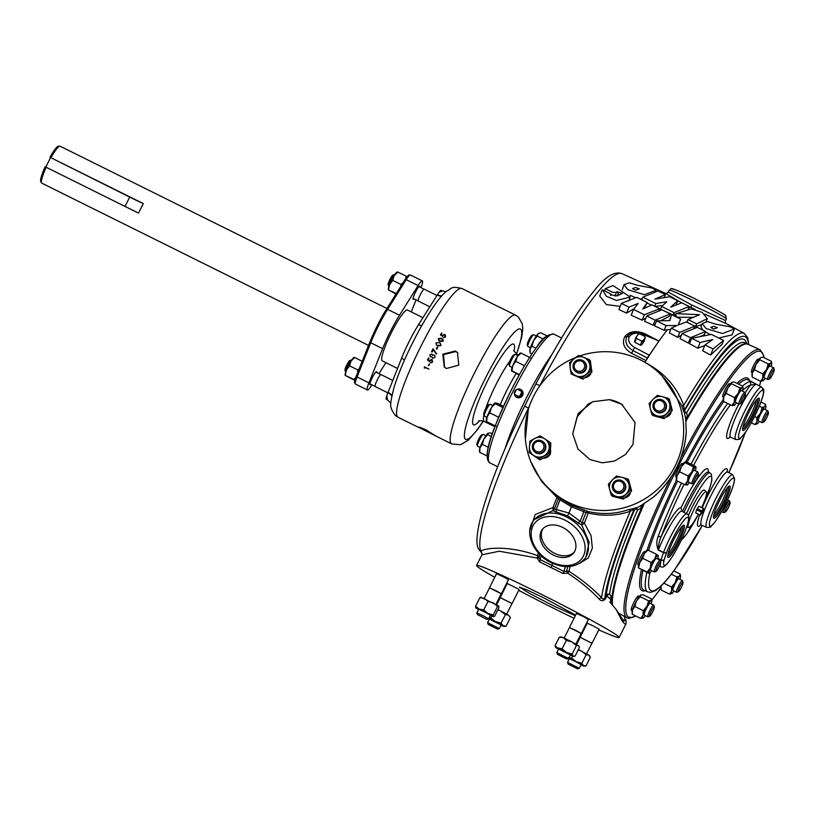 <?xml version="1.0" encoding="UTF-8"?>
<svg xmlns="http://www.w3.org/2000/svg" width="815" height="815" viewBox="0 0 815 815"><rect width="100%" height="100%" fill="white"/><g stroke="black" fill="none" stroke-linecap="round" stroke-linejoin="round"><path stroke-width="1.22" d="M613.043 285.556L630.229 297.068L616.497 300.47L606.319 296.242L602.468 289.804L611.087 294.134L610.374 294.745L617.067 295.896L622.446 293.4L616.802 291.668L618.534 292.687L612.717 292.371L605.311 288.663L613.043 285.556M620.235 306.328L606.37 304.596L599.718 296.008L602.071 290.12M713.818 329.026L710.751 327.396L713.746 326.306L717.434 327.701L713.818 329.026M706.075 328.527L702.163 323.453L707.563 321.63L716.202 324.288L730.006 326.734L734.397 329.005L722.518 333.518L706.075 328.527M702.163 323.453L700.941 326.509L702.764 330.106M635.649 290.201L632.572 288.581L635.568 287.491L639.266 288.877L635.649 290.201M627.907 289.712L623.984 284.639L629.384 282.815L638.023 285.464L651.827 287.909L656.228 290.181L644.339 294.704L627.907 289.712M622.242 289.722L623.984 284.639M696.642 323.85L687.982 319.531L699.576 314.712L676.114 313.632L691.324 308.885L702.194 312.42L707.318 318.665L696.642 323.85L695.531 326.621L701.695 324.625M677.591 317.606A159.22 24.613 -63.6 0 1 677.968 317.198C675.727 316.434 675.105 315.884 676.104 315.537M677.968 317.198L693.433 317.361M687.982 319.531L686.984 322.027L692.903 325.205M694.808 326.224L695.531 326.621M574.432 551.847A19.591 14.283 36 0 1 554.648 553.354A19.591 14.283 36 0 1 542.81 528.874M562.595 527.366A19.591 14.283 -144 0 0 542.148 529.699A19.591 14.283 -144 0 0 553.405 555.066A19.591 14.283 -144 0 0 573.852 552.733A19.591 14.283 -144 0 0 562.595 527.366M483.071 298.993L462.003 288.53A71.883 11.115 -63.6 0 0 420.785 346.548A71.883 11.115 -63.6 0 0 397.649 417.005A71.883 11.115 -63.6 0 0 398.066 417.29L418.258 427.243C418.166 426.653 420.774 427.529 426.082 429.892L435.628 435.872L418.187 427.111M667.699 555.962A16.86 2.608 116.4 0 0 671.102 552.743A16.86 2.608 116.4 0 0 679.781 536.82A16.86 2.608 116.4 0 0 682.675 525.807M667.984 554.22A16.82 2.598 116.4 0 0 669.767 552.04A16.82 2.598 116.4 0 0 681.452 527.081M671.845 554.047A17.991 2.781 116.4 0 0 681.788 535.435A17.991 2.781 116.4 0 0 683.581 525.206A17.991 2.781 116.4 0 0 680.291 528.599A17.991 2.781 116.4 0 0 671.377 544.777A17.991 2.781 116.4 0 0 667.77 557.042A17.991 2.781 116.4 0 0 671.845 554.047M742.618 428.945A16.86 2.608 116.4 0 0 746.031 425.725A16.86 2.608 116.4 0 0 754.71 409.813A16.86 2.608 116.4 0 0 757.593 398.79M742.903 427.203A16.82 2.598 116.4 0 0 744.686 425.022A16.82 2.598 116.4 0 0 756.381 400.073M746.764 427.029A17.991 2.781 116.4 0 0 756.707 408.427A17.991 2.781 116.4 0 0 758.51 398.189A17.991 2.781 116.4 0 0 755.21 401.581A17.991 2.781 116.4 0 0 746.295 417.759A17.991 2.781 116.4 0 0 742.689 430.035A17.991 2.781 116.4 0 0 746.764 427.029M713.471 516.802A16.86 2.608 116.4 0 0 716.884 513.572A16.86 2.608 116.4 0 0 725.564 497.659A16.86 2.608 116.4 0 0 728.447 486.637M713.757 515.049A16.82 2.598 116.4 0 0 715.539 512.869A16.82 2.598 116.4 0 0 727.235 487.92M717.618 514.876A17.991 2.781 116.4 0 0 727.561 496.274A17.991 2.781 116.4 0 0 729.354 486.046A17.991 2.781 116.4 0 0 726.063 489.428A17.991 2.781 116.4 0 0 717.149 505.606A17.991 2.781 116.4 0 0 713.543 517.882A17.991 2.781 116.4 0 0 717.618 514.876M693.84 483.203A5.298 0.815 -63.6 0 1 693.667 483.183A5.298 0.815 -63.6 0 1 695.429 477.885A5.298 0.815 -63.6 0 1 698.445 473.739A5.298 0.815 -63.6 0 1 698.496 473.831A5.298 0.815 -63.6 0 1 696.784 478.823A5.298 0.815 -63.6 0 1 693.84 483.203L692.18 483.784A6.571 1.019 -63.6 0 1 691.996 483.784A6.571 1.019 -63.6 0 1 691.966 483.753A6.571 1.019 -63.6 0 1 694.085 477.315A6.571 1.019 -63.6 0 1 697.844 472.007A6.571 1.019 -63.6 0 1 697.885 472.038A6.571 1.019 -63.6 0 1 697.956 472.15A6.571 1.019 -63.6 0 1 697.986 472.333M688.461 482.022A6.571 1.019 -63.6 0 1 688.42 482.001A6.571 1.019 -63.6 0 1 688.38 481.981A6.571 1.019 -63.6 0 1 690.499 475.532A6.571 1.019 -63.6 0 1 694.268 470.235A6.571 1.019 -63.6 0 1 694.309 470.255M739.266 404.046A6.571 1.019 -63.6 0 1 739.205 404.067A6.571 1.019 -63.6 0 1 739.144 404.087A6.571 1.019 -63.6 0 1 739.022 404.067A6.571 1.019 -63.6 0 1 740.876 398.066A6.571 1.019 -63.6 0 1 744.747 392.28A6.571 1.019 -63.6 0 1 744.869 392.3A6.571 1.019 -63.6 0 1 744.981 392.443L745.521 394.114A5.298 0.815 -63.6 0 1 743.81 399.106A5.298 0.815 -63.6 0 1 740.866 403.486A5.298 0.815 -63.6 0 1 740.825 403.496A5.298 0.815 -63.6 0 1 742.078 398.932A5.298 0.815 -63.6 0 1 745.338 393.991A5.298 0.815 -63.6 0 1 745.521 394.114M735.568 402.304A6.571 1.019 -63.6 0 1 735.446 402.294A6.571 1.019 -63.6 0 1 737.29 396.294A6.571 1.019 -63.6 0 1 741.171 390.507A6.571 1.019 -63.6 0 1 741.293 390.517A6.571 1.019 -63.6 0 1 741.375 390.609M768.056 379.423A6.571 1.019 -63.6 0 1 767.934 379.495A6.571 1.019 -63.6 0 1 767.75 379.495A6.571 1.019 -63.6 0 1 769.421 373.871A6.571 1.019 -63.6 0 1 773.292 367.779A6.571 1.019 -63.6 0 1 773.598 367.718A6.571 1.019 -63.6 0 1 773.71 367.86L774.25 369.541A5.298 0.815 -63.6 0 1 772.64 374.329A5.298 0.815 -63.6 0 1 769.696 378.853A5.298 0.815 -63.6 0 1 769.594 378.904A5.298 0.815 -63.6 0 1 770.623 374.747A5.298 0.815 -63.6 0 1 773.924 369.47A5.298 0.815 -63.6 0 1 774.25 369.541M767.75 379.495L764.175 377.712A6.571 1.019 -63.6 0 1 765.835 372.088A6.571 1.019 -63.6 0 1 769.717 366.006A6.571 1.019 -63.6 0 1 770.022 365.935L773.598 367.718M763.798 422.068L762.127 422.649A6.571 1.019 -63.6 0 1 761.954 422.649A6.571 1.019 -63.6 0 1 763.492 417.3A6.571 1.019 -63.6 0 1 767.333 411.055A6.571 1.019 -63.6 0 1 767.801 410.872A6.571 1.019 -63.6 0 1 767.903 411.015L768.443 412.696A5.298 0.815 -63.6 0 1 766.946 417.26A5.298 0.815 -63.6 0 1 764.022 421.926A5.298 0.815 -63.6 0 1 763.798 422.068A5.298 0.815 -63.6 0 1 764.725 418.126A5.298 0.815 -63.6 0 1 767.985 412.726A5.298 0.815 -63.6 0 1 768.443 412.696M761.954 422.649L758.368 420.876A6.571 1.019 -63.6 0 1 759.906 415.518A6.571 1.019 -63.6 0 1 763.757 409.273A6.571 1.019 -63.6 0 1 764.215 409.099L767.801 410.872M725.432 512.014L723.771 512.594A6.571 1.019 -63.6 0 1 723.588 512.594A6.571 1.019 -63.6 0 1 725.055 507.409A6.571 1.019 -63.6 0 1 728.875 501.093A6.571 1.019 -63.6 0 1 729.435 500.818A6.571 1.019 -63.6 0 1 729.547 500.96L730.087 502.641A5.298 0.815 -63.6 0 1 728.651 507.073A5.298 0.815 -63.6 0 1 725.747 511.789A5.298 0.815 -63.6 0 1 725.432 512.014A5.298 0.815 -63.6 0 1 726.308 508.203A5.298 0.815 -63.6 0 1 729.547 502.743A5.298 0.815 -63.6 0 1 730.087 502.641M678.406 591.721L676.745 592.301A6.571 1.019 -63.6 0 1 676.572 592.301A6.571 1.019 -63.6 0 1 678.019 587.146A6.571 1.019 -63.6 0 1 681.829 580.82A6.571 1.019 -63.6 0 1 682.42 580.535A6.571 1.019 -63.6 0 1 682.522 580.677L683.062 582.348A5.298 0.815 -63.6 0 1 681.635 586.769A5.298 0.815 -63.6 0 1 678.742 591.486A5.298 0.815 -63.6 0 1 678.406 591.721A5.298 0.815 -63.6 0 1 679.272 587.931A5.298 0.815 -63.6 0 1 682.501 582.47A5.298 0.815 -63.6 0 1 683.062 582.348M676.572 592.301L672.986 590.529A6.571 1.019 -63.6 0 1 674.433 585.364A6.571 1.019 -63.6 0 1 678.253 579.037A6.571 1.019 -63.6 0 1 678.834 578.752L682.42 580.535M649.677 616.303L648.017 616.884A6.571 1.019 -63.6 0 1 647.833 616.884A6.571 1.019 -63.6 0 1 649.341 611.607A6.571 1.019 -63.6 0 1 653.182 605.331A6.571 1.019 -63.6 0 1 653.681 605.107A6.571 1.019 -63.6 0 1 653.793 605.25L654.333 606.931A5.298 0.815 -63.6 0 1 652.856 611.444A5.298 0.815 -63.6 0 1 649.942 616.13A5.298 0.815 -63.6 0 1 649.677 616.303A5.298 0.815 -63.6 0 1 650.584 612.422A5.298 0.815 -63.6 0 1 653.844 606.992A5.298 0.815 -63.6 0 1 654.333 606.931M647.833 616.884L644.258 615.111A6.571 1.019 -63.6 0 1 645.765 609.824A6.571 1.019 -63.6 0 1 649.596 603.548A6.571 1.019 -63.6 0 1 650.105 603.334L653.681 605.107M654.567 571.845A6.571 1.019 -63.6 0 1 654.404 571.936A6.571 1.019 -63.6 0 1 654.231 571.936A6.571 1.019 -63.6 0 1 655.861 566.374A6.571 1.019 -63.6 0 1 659.732 560.251A6.571 1.019 -63.6 0 1 660.079 560.16A6.571 1.019 -63.6 0 1 660.181 560.302L660.731 561.983A5.298 0.815 -63.6 0 1 659.141 566.71A5.298 0.815 -63.6 0 1 656.207 571.284A5.298 0.815 -63.6 0 1 656.075 571.346A5.298 0.815 -63.6 0 1 657.073 567.25A5.298 0.815 -63.6 0 1 660.364 561.932A5.298 0.815 -63.6 0 1 660.731 561.983M654.231 571.936L650.645 570.154A6.571 1.019 -63.6 0 1 652.285 564.601A6.571 1.019 -63.6 0 1 656.157 558.469A6.571 1.019 -63.6 0 1 656.493 558.377L660.079 560.16M576.582 372.068A6.571 6.489 132.4 0 1 574.188 362.543A6.571 6.489 132.4 0 1 583.978 361.351A6.571 6.489 132.4 0 1 576.582 372.068M583.978 361.351L584.457 361.789A6.571 6.489 132.4 0 1 577.061 372.506A6.571 6.489 132.4 0 1 575.594 371.497L575.115 371.059M581.778 361.34A5.298 5.226 -47.6 0 0 574.707 363.745A5.298 5.226 -47.6 0 0 577.01 370.794A5.298 5.226 -47.6 0 0 584.08 368.39A5.298 5.226 -47.6 0 0 581.778 361.34M657.685 412.217A6.571 6.489 132.4 0 1 653.813 402.773A6.571 6.489 132.4 0 1 663.93 401.051A6.571 6.489 132.4 0 1 657.685 412.217M663.93 401.051L664.408 401.489A6.571 6.489 132.4 0 1 658.163 412.655A6.571 6.489 132.4 0 1 655.555 411.208L655.066 410.77M660.812 400.695A5.298 5.226 -47.6 0 0 654.292 404.372A5.298 5.226 -47.6 0 0 657.888 410.852A5.298 5.226 -47.6 0 0 664.398 407.164A5.298 5.226 -47.6 0 0 660.812 400.695M618.381 493.014A6.571 6.489 132.4 0 1 612.798 483.988A6.571 6.489 132.4 0 1 623.231 481.624A6.571 6.489 132.4 0 1 618.381 493.014M623.231 481.624L623.709 482.062A6.571 6.489 132.4 0 1 618.86 493.452A6.571 6.489 132.4 0 1 614.846 491.781L614.367 491.343M618.982 481.084A5.298 5.226 -47.6 0 0 613.4 486.076A5.298 5.226 -47.6 0 0 618.31 491.608A5.298 5.226 -47.6 0 0 623.893 486.616A5.298 5.226 -47.6 0 0 618.982 481.084M539.968 453.201A6.571 6.489 132.4 0 1 532.582 445.01A6.571 6.489 132.4 0 1 543.279 441.924A6.571 6.489 132.4 0 1 539.968 453.201M543.279 441.924L543.758 442.362A6.571 6.489 132.4 0 1 540.447 453.639A6.571 6.489 132.4 0 1 534.895 452.081L534.416 451.642M537.788 441.465A5.298 5.226 -47.6 0 0 533.509 447.618A5.298 5.226 -47.6 0 0 539.591 451.816A5.298 5.226 -47.6 0 0 543.87 445.673A5.298 5.226 -47.6 0 0 537.788 441.465M477.447 614.612L476.877 612.88L483.988 616.16L488.613 618.809L486.891 619.38L477.447 614.612L486.891 619.38M488.613 618.809L490.436 615.203L485.811 612.544L478.7 609.274L476.877 612.88M556.839 652.601L568.564 658.52L570.398 654.903L558.662 648.974L556.839 652.591L557.399 654.313L566.843 659.08L557.399 654.313M567.607 662.432L579.292 668.29L577.57 668.86L568.136 664.072L577.56 668.86M579.292 668.29L581.115 664.683L575.553 661.556L569.4 658.744L567.556 662.361M488.165 624.382L497.619 629.139L488.165 624.382L487.604 622.66L499.259 628.599M501.144 624.993L489.428 619.054L487.604 622.66M40.852 181.827A19.886 3.077 -63.6 0 1 40.75 181.704A19.886 3.077 -63.6 0 1 45.131 166.79L46.17 167.269A20.619 3.189 116.4 0 0 41.545 182.927A20.619 3.189 116.4 0 0 41.647 183.049A20.619 3.189 116.4 0 0 41.769 183.131L368.543 345.407M60.228 146.272A20.619 3.189 116.4 0 0 60.106 146.191A20.619 3.189 116.4 0 0 59.811 146.14A20.619 3.189 116.4 0 0 50.978 157.743L143.287 203.577L138.479 213.102L46.17 167.269M376.652 372.516A7.325 1.131 116.4 0 0 376.581 371.65A7.325 1.131 116.4 0 0 376.54 371.62A7.325 1.131 116.4 0 0 372.343 377.539A7.325 1.131 116.4 0 0 369.979 384.711A7.325 1.131 116.4 0 0 370.02 384.741A7.325 1.131 116.4 0 0 370.805 384.293M419.827 287.053A7.325 1.131 116.4 0 0 419.756 286.187A7.325 1.131 116.4 0 0 419.715 286.157A7.325 1.131 116.4 0 0 415.507 292.076A7.325 1.131 116.4 0 0 413.154 299.258A7.325 1.131 116.4 0 0 413.195 299.278A7.325 1.131 116.4 0 0 413.979 298.83M420.958 287.624A13.203 2.038 116.4 0 0 422.404 280.941A13.203 2.038 116.4 0 0 422.323 280.89A13.203 2.038 116.4 0 0 418.085 285.576L399.472 315.273A37.266 5.756 116.4 0 0 382.612 348.657L368.94 382.856A13.203 2.038 116.4 0 0 367.412 390.008A13.203 2.038 116.4 0 0 371.65 385.332L371.946 384.863M422.904 317.687L407.49 310.026A28.382 4.391 116.4 0 0 391.22 332.938A28.382 4.391 116.4 0 0 382.082 360.76A28.382 4.391 116.4 0 0 382.245 360.872L397.496 368.451M575.879 357.378A79.86 78.831 -47.6 0 0 550.563 490.1L560.598 498.617L571.784 505.392L588.175 511.545C602.265 514.713 615.834 514.051 628.895 509.538L636.107 508.04L639.989 506.197L653.212 497.323C673.363 479.495 684.376 457.694 686.25 431.909L685.761 419.409L684.376 412.492A2.557 2.526 132.4 0 1 684.559 410.668A2.557 1.019 -149.7 0 0 686.607 412.838L687.524 416.903A149.084 23.044 -63.6 0 1 747.426 344.073M685.252 416.587A2.557 0.958 169.4 0 0 687.442 417.046L687.524 416.903A149.084 23.044 116.4 0 0 685.609 420.224M643.239 504.067A149.084 23.044 116.4 0 0 641.507 508L637.636 509.793A2.557 0.815 23.4 0 0 634.753 509.283A2.557 2.526 132.4 0 1 636.107 508.04A2.557 0.825 -113.8 0 1 637.636 509.793A149.186 23.054 116.4 0 0 609.579 594.349A2.557 1.528 -42.6 0 0 607.002 595.765L605.565 598.607C603.457 601.205 601.327 601.378 599.178 599.117C590.529 589.897 580.046 581.258 567.719 573.19L562.931 573.454L539.611 561.871L537.177 558.02A2.557 0.56 178.8 0 0 538.919 557.531L540.172 559.61L564.072 571.488L566.557 571.254A2.557 2.129 -167.2 0 1 568.982 571.284C581.686 579.485 592.556 588.277 601.592 597.629C602.316 599.28 603.375 599.443 604.771 598.129L606.207 595.286A2.557 2.313 -172.8 0 1 609.579 594.349L611.984 596.977A149.084 23.044 -63.6 0 1 641.507 508L641.568 507.847A2.557 0.795 -116.9 0 0 639.989 506.197M611.77 604.241A149.084 23.044 -63.6 0 1 611.984 596.977L611.077 599.84L606.207 595.286A151.733 23.452 -63.6 0 1 634.753 509.283L634.365 508.937A2.557 2.526 132.4 0 1 635.731 507.694M752.327 371.823A7.345 1.131 -63.6 0 1 751.522 372.292A7.345 1.131 -63.6 0 1 751.481 372.261A7.345 1.131 -63.6 0 1 753.844 365.059A7.345 1.131 -63.6 0 1 758.062 359.13A7.345 1.131 -63.6 0 1 758.103 359.16A7.345 1.131 -63.6 0 1 758.174 360.057M723.588 396.406A7.345 1.131 -63.6 0 1 722.793 396.874A7.345 1.131 -63.6 0 1 722.752 396.844A7.345 1.131 -63.6 0 1 725.116 389.641A7.345 1.131 -63.6 0 1 729.333 383.712A7.345 1.131 -63.6 0 1 729.374 383.743A7.345 1.131 -63.6 0 1 729.435 384.629M676.572 476.123A7.345 1.131 -63.6 0 1 675.767 476.592A7.345 1.131 -63.6 0 1 675.727 476.561A7.345 1.131 -63.6 0 1 678.09 469.359A7.345 1.131 -63.6 0 1 682.308 463.429A7.345 1.131 -63.6 0 1 682.349 463.45A7.345 1.131 -63.6 0 1 682.42 464.346M638.797 564.275A7.345 1.131 -63.6 0 1 638.002 564.734A7.345 1.131 -63.6 0 1 637.962 564.714A7.345 1.131 -63.6 0 1 640.325 557.511A7.345 1.131 -63.6 0 1 644.533 551.572A7.345 1.131 -63.6 0 1 644.573 551.602A7.345 1.131 -63.6 0 1 644.645 552.499M484.212 598.363L489.54 587.809L496.651 591.089L501.276 593.738L495.948 604.292M489.52 587.849L501.256 593.778M489.469 587.778L496.569 573.719L503.762 577.04L508.448 579.72L501.347 593.778M550.563 490.1A79.86 78.831 -47.6 0 0 568.401 502.315A79.86 78.831 -47.6 0 0 669.451 475.624A79.86 78.831 -47.6 0 0 658.194 372.088A79.86 78.831 -47.6 0 0 640.356 359.873A79.86 78.831 -47.6 0 0 579.842 355.921M644.879 362.369C663.95 372.292 676.888 386.677 683.683 405.513L684.182 410.322A2.557 2.526 -47.6 0 0 683.989 412.146L681.534 405.34L661.79 375.358L658.194 372.088M518.737 590.355A79.86 3.484 -153.2 0 0 557.328 610.109A79.86 3.484 -153.2 0 0 574.066 618.3M586.087 624.025A79.86 3.484 -153.2 0 0 586.688 624.31M598.791 629.863A79.86 3.484 -153.2 0 0 619.135 637.473A79.86 3.484 -153.2 0 0 538.369 592.821A79.86 3.484 -153.2 0 0 476.561 565.457A79.86 3.484 -153.2 0 0 494.756 577.315M624.025 616.191L625.451 620.154L625.839 619.492C626.205 622.823 626.134 624.534 625.614 624.636L622.507 621.672L616.059 609.314L609.936 602.112L611.077 599.84M551.745 354.78A71.985 11.125 116.4 0 0 505.076 448.759M585.017 558.387C576.786 567.648 565.488 569.084 551.134 562.676C533.754 554.587 523.913 532.928 533.316 520.836A31.948 23.278 36 0 1 566.659 517.026A31.948 23.278 36 0 1 585.017 558.387L585.893 557.185L589.123 542.352L581.859 525.206L567.515 515.844L552.672 510.71A2.557 2.221 156.8 0 0 554.414 509.008L569.002 513.032L582.053 522.731A2.557 1.335 -159.1 0 1 584.355 523.138L591.048 535.608L592.373 548.128L588.206 558.061L579.353 563.501M668.657 292.31L691.996 305.136L725.197 320.387L725.737 323.402L704.802 314.132M710.629 355.055L722.11 344.215L723.608 340.456L713.084 348.912L710.629 355.055L702.652 350.766L705.006 344.898L712.799 339.56L700.156 342.494L697.874 348.199L704.741 345.57M700.156 342.494L691.64 338.266L689.47 343.686L697.874 348.199M682.073 333.518L697.253 327.365L705.586 331.511L690.519 337.705L682.073 333.518L680.036 338.622L688.369 343.095L690.132 342.025M700.085 336.615L704.323 334.67L705.586 331.511M705.413 331.939L710.415 334.608M718.728 338.031L732.043 334.873L734.397 329.005M695.215 309.547L689.205 306.481L688.217 308.946M688.522 308.192A159.22 24.613 -63.6 0 1 690.641 307.143L691.996 305.136M678.263 324.951L680.729 319.164L678.1 325.012L686.362 321.956L694.828 326.163L693.789 328.771M694.828 326.163L679.72 332.347L671.265 328.15L669.37 332.897L677.703 337.369L681.411 335.169M644.909 362.329A159.22 24.613 -63.6 0 1 646.02 360.556A159.22 24.613 -63.6 0 1 659.254 340.711A159.22 24.613 -63.6 0 1 667.332 329.769L670.765 329.392M575.359 615.743L554.638 606.401L530.371 593.891L519.338 587.065L526.775 589.795L544.053 598.006L575.665 615.131M589.989 459.579L577.957 449.014L572.741 433.763L578.141 413.592L592.678 401.724L609.335 399.666L621.713 404.271L635.038 422.537L632.98 444.46L625.533 454.485L614.439 461.076L602.305 462.808L589.989 459.579M572.741 433.763L577.122 416.893L588.206 404.077L592.678 401.724M616.059 609.314L623.75 621.152L625.451 620.154A153.128 23.666 116.4 0 1 623.139 619.777A153.128 23.666 116.4 0 1 622.619 619.461M564.174 638.074L569.502 627.519L576.103 630.535L581.238 633.449L575.899 643.993M569.481 627.56L581.217 633.489M569.43 627.479L576.521 613.43L583.204 616.476L588.41 619.431L581.309 633.479M580.219 637.32L591.955 643.229L586.627 653.773M580.198 637.34L591.934 643.269M580.148 637.259L587.248 623.21L593.503 626.042L599.127 629.211L592.026 643.259M496.671 604.699L500.267 597.589L511.983 603.528M500.247 597.629L511.983 603.558M512.075 603.558L519.175 589.5L507.297 583.52M685.761 421.487A149.165 23.054 -63.6 0 1 716.823 372.475A149.165 23.054 -63.6 0 1 748.058 344.297L760.1 349.757A149.634 23.126 -63.6 0 0 728.773 378.028A149.634 23.126 -63.6 0 0 681.014 457.663M657.715 558.367L661.036 559.905A2.557 1.783 17.6 0 0 664.276 559.498A2.557 2.027 -165.3 0 1 660.975 560.139L661.036 559.905A116.851 18.062 -63.6 0 1 663.471 552.57L658.347 550.145C656.381 545.5 656.33 540.865 658.204 536.27A117.217 18.113 -63.6 0 1 681.503 483.051M745.124 392.891A32.121 4.961 -63.6 0 1 749.107 386.911A32.121 4.961 -63.6 0 1 750.452 385.128L756.167 384.211A29.574 4.574 116.4 0 0 750.686 389.804A29.574 4.574 116.4 0 0 735.14 418.482A29.574 4.574 116.4 0 0 730.617 437.207L729.557 437.105L730.169 436.677M727.255 500.481A26.814 4.146 116.4 0 0 734.325 480.147A26.814 4.146 116.4 0 0 728.131 483.193A26.814 4.146 116.4 0 0 711.047 517.016A26.814 4.146 116.4 0 0 715.55 521.111A26.814 4.146 116.4 0 0 722.681 509.528A114.294 17.665 116.4 0 0 727.255 500.481L727.306 500.441C731.819 490.762 734.264 483.58 734.621 478.884L732.746 474.778A29.371 4.544 -63.6 0 0 726.552 480.3A29.371 4.544 -63.6 0 0 711.108 508.784A29.371 4.544 -63.6 0 0 706.615 527.386C711.627 527.162 709.04 528.548 715.356 521.498L722.661 509.63A2.557 2.557 0 0 0 722.691 509.579L722.681 509.528A2.557 0.591 28.5 0 1 722.661 509.63A2.557 0.591 28.5 0 1 722.589 509.691M742.475 390.609A114.671 17.726 116.4 0 1 750.452 385.128A2.557 2.506 -104.3 0 0 749.352 381.746C750.381 381.451 752.673 382.266 756.228 384.211L761.2 386.901A2.557 2.526 116.3 0 1 762.249 390.273A2.557 2.496 -107.2 0 0 761.139 386.901A29.371 4.544 -63.6 0 0 755.699 392.453A29.371 4.544 -63.6 0 0 740.254 420.937A29.371 4.544 -63.6 0 0 735.762 439.54C740.774 439.316 738.186 440.701 744.502 433.651C752.866 422.16 764.786 396.528 763.726 389.967A2.557 2.557 0 0 0 763.319 388.837L763.319 388.837A2.557 2.516 146.3 0 1 763.451 391.373A2.557 2.455 -6.5 0 0 763.726 389.967L763.726 389.967A2.557 2.455 -6.5 0 0 763.635 389.509M666.66 552.315A2.557 1.324 -159 0 1 663.583 552.285A29.371 4.544 -63.6 0 1 680.769 519.471A29.371 4.544 -63.6 0 1 686.964 513.939L682.002 511.25A29.574 4.574 116.4 0 0 675.757 516.812A29.574 4.574 116.4 0 0 658.449 549.87L663.471 552.57A2.557 1.62 19 0 0 666.66 552.315A114.294 17.665 116.4 0 0 664.276 559.498A26.814 4.146 116.4 0 0 669.777 560.282A26.814 4.146 116.4 0 0 686.851 526.459A26.814 4.146 116.4 0 0 682.359 522.354A26.814 4.146 116.4 0 0 666.66 552.315M632.583 609.304A7.987 1.233 -63.6 0 1 631.319 610.262A7.987 1.233 -63.6 0 1 632.562 605.188A7.987 1.233 -63.6 0 1 636.749 597.466A7.987 1.233 -63.6 0 1 638.43 595.959A7.987 1.233 -63.6 0 1 638.43 597.527M686.505 513.695A35.901 5.552 116.4 0 1 703.528 483.091A35.901 5.552 116.4 0 1 711.801 479.302A35.901 5.552 116.4 0 1 701.684 507.643A19.978 3.087 116.4 0 0 705.362 498.515A19.978 3.087 116.4 0 0 706.32 491.761A19.978 3.087 116.4 0 0 698.567 500.787A19.978 3.087 116.4 0 0 689.286 520.642A19.978 3.087 116.4 0 0 688.563 527.509A19.978 3.087 116.4 0 0 698.404 514.224A35.901 5.552 116.4 0 1 686.688 533.866A35.901 5.552 116.4 0 1 681.401 539.866M536.29 335.984L533.754 334.721A6.571 1.019 116.4 0 0 533.57 334.721A6.571 1.019 116.4 0 0 530.85 338.378A6.571 1.019 116.4 0 0 528.1 344.48A6.571 1.019 116.4 0 0 527.794 346.355A6.571 1.019 116.4 0 0 527.896 346.497L530.443 347.761M533.57 334.721L531.91 335.301A5.298 0.815 116.4 0 0 529.719 338.245A5.298 0.815 116.4 0 0 527.499 343.166A5.298 0.815 116.4 0 0 527.254 344.674L527.794 346.355M485.923 435.689L483.387 434.426A6.571 1.019 116.4 0 0 483.203 434.426A6.571 1.019 116.4 0 0 477.998 443.442A6.571 1.019 116.4 0 0 477.427 446.06A6.571 1.019 116.4 0 0 477.539 446.202L480.076 447.466M483.203 434.426L481.543 435.006A5.298 0.815 116.4 0 0 477.346 442.27A5.298 0.815 116.4 0 0 476.887 444.379L477.427 446.06M492.769 405.524L490.233 404.26A6.571 1.019 116.4 0 0 490.049 404.26A6.571 1.019 116.4 0 0 485.088 412.614A6.571 1.019 116.4 0 0 484.273 415.895A6.571 1.019 116.4 0 0 484.385 416.037L486.922 417.3M490.049 404.26L488.389 404.841A5.298 0.815 116.4 0 0 484.395 411.575A5.298 0.815 116.4 0 0 483.733 414.214L484.273 415.895M517.953 355.666L515.416 354.403A6.571 1.019 116.4 0 0 515.233 354.413A6.571 1.019 116.4 0 0 510.638 361.88A6.571 1.019 116.4 0 0 509.457 366.037A6.571 1.019 116.4 0 0 509.569 366.18L512.105 367.443M515.233 354.413L513.572 354.994A5.298 0.815 116.4 0 0 509.864 361.004A5.298 0.815 116.4 0 0 508.917 364.366L509.457 366.037M429.76 306.756L418.299 301.071A6.652 1.029 -63.6 0 1 419.389 296.711A6.652 1.029 -63.6 0 1 424.218 289.142L436.86 295.427M444.858 334.578L445.591 336.911L443.625 337.654L445.061 336.554L444.674 334.863L442.922 335.485L442.616 336.534L440.457 334.853L441.475 333.04L442.005 333.386L441.149 334.934M440.497 343.522L440.946 345.56L437.686 345.886L436.606 345.224L435.872 342.983L439.193 342.606L440.497 343.522L440.813 345.428L436.606 345.224M432.989 348.8L436.687 353.822L433.111 349.757L432.001 351.958L431.522 351.723L432.989 348.8L436.178 353.965M433.264 349.859L432.144 352.07L431.522 351.723M431.828 359.558L432.663 362.023L430.717 362.828L432.082 361.646L431.624 359.935L429.984 360.587L429.719 361.717L427.488 359.986L428.425 358.019L429.016 358.396L428.232 360.036M428.975 369.103L424.727 367.484L424.401 368.186L424.34 366.801L428.975 369.103L424.584 367.371L424.248 368.085M429.525 363.806L428.812 365.731L428.232 365.405L429.525 363.806L428.232 365.405M434.232 355.075L435.016 355.911L434.904 357.418L432.694 358.305L431.706 356.593L430.279 356.756M431.879 356.695L430.198 356.705L429.841 354.8L431.726 354.056L432.378 355.228L434.089 354.922L434.884 355.768L434.772 357.286L432.694 358.305M431.869 354.209L432.51 355.401M437.696 347.322L436.901 349.238L436.28 348.891L437.217 347.088L437.696 347.322L436.759 349.136L436.28 348.891M442.84 339.162L443.268 341.179L440.019 341.495L438.939 340.833L438.215 338.612L441.536 338.256L442.84 339.162L443.136 341.047L438.939 340.833M446.447 368.502L444.246 367.005L442.79 354.209L455.29 351L457.48 352.488L458.794 365.151L446.447 368.502M500.39 307.673L483.01 299.044M390.874 403.262L387.492 399.971L386.779 395.662A13.203 2.038 116.4 0 0 386.371 399.411A13.203 2.038 116.4 0 0 386.442 399.462A13.203 2.038 116.4 0 0 386.534 399.493M522.293 392.769L520.347 396.62L519.776 395.958L521.682 392.219L522.293 392.769A3.678 3.627 132.4 0 0 521.936 391.689L517.505 389.234A3.678 3.627 132.4 0 0 516.415 389.601L516.353 389.692A4.432 4.381 -47.6 0 0 516.384 397.18A4.432 4.381 -47.6 0 0 522.242 390.752L522.619 395.346L516.445 397.221M387.777 392.81L375.124 386.534A6.652 1.029 -63.6 0 1 376.214 382.174A6.652 1.029 -63.6 0 1 381.053 374.605L392.728 380.411M457.786 352.783L455.911 351.56L443.533 354.596L444.562 367.28M345.784 371.864L345.601 371.772A6.571 1.019 -63.6 0 1 345.489 371.63A6.571 1.019 -63.6 0 1 346.67 367.463A6.571 1.019 -63.6 0 1 351.265 359.996A6.571 1.019 -63.6 0 1 351.448 359.996L351.632 360.087M345.489 371.63L344.99 370.061A5.379 0.835 -63.6 0 1 345.947 366.658A5.379 0.835 -63.6 0 1 349.706 360.546L351.265 359.996M388.949 286.401L388.765 286.31A6.571 1.019 -63.6 0 1 388.663 286.167A6.571 1.019 -63.6 0 1 389.845 282.01A6.571 1.019 -63.6 0 1 394.44 274.543A6.571 1.019 -63.6 0 1 394.613 274.533L394.796 274.624M388.663 286.167L388.154 284.598A5.379 0.835 -63.6 0 1 389.122 281.195A5.379 0.835 -63.6 0 1 392.881 275.083L394.44 274.543M549.738 454.821A6.652 6.571 132.4 0 1 543.564 458.132M591.109 372.659A6.652 6.571 132.4 0 1 585.099 377.559M671.234 411.626A6.652 6.571 132.4 0 1 665.621 417.199M630.545 492.107A6.652 6.571 132.4 0 1 625.003 497.761M550.553 450.247A6.652 6.571 132.4 0 1 550.227 453.812M645.266 337.604L644.054 341.546L641.527 345.03L642.852 341.027L645.266 337.604A4.788 3.189 -161.6 0 0 644.675 336.381L639.877 333.997A4.788 3.189 -161.6 0 0 639.571 333.987L639.459 333.987M645.378 337.542A5.043 3.362 -161.6 0 0 645.001 336.748L644.675 336.381M639.439 333.987A5.043 3.362 -161.6 0 0 638.41 334.079L635.883 337.563L634.549 341.566A5.043 3.362 -161.6 0 0 634.936 342.361L636.27 338.357L641.823 341.118L640.498 345.122L634.936 342.361M640.498 345.122L640.06 345.112A4.788 3.189 -161.6 0 0 640.366 345.122A4.788 3.189 -161.6 0 1 640.366 345.122L640.478 345.122A5.043 3.362 -161.6 0 0 641.527 345.03M643.086 340.609A4.788 3.189 -161.6 0 1 641.507 340.752M638.298 334.14A4.788 3.189 -161.6 0 1 639.571 333.987M636.709 338.368A4.788 3.189 -161.6 0 1 636.118 337.145M658.785 341.322L647.304 357.968L632.949 350.572C626.541 346.589 624.524 341.984 626.908 336.738C630.8 332.051 636.576 331.216 644.268 334.221L658.999 341.047L643.891 334.721C637.187 332.163 632.297 332.815 629.251 336.687C627.611 340.65 629.404 344.246 634.63 347.475L648.842 354.994M636.27 338.357A5.043 3.362 -161.6 0 1 635.883 337.563M642.852 341.027A5.043 3.362 -161.6 0 1 641.823 341.118M397.343 271.976L397.037 272.108A9.984 1.548 116.4 0 0 394.134 275.643A9.984 1.548 116.4 0 0 389.641 284.547A9.984 1.548 116.4 0 0 388.297 289.702A9.984 1.548 116.4 0 0 388.327 289.804M396.009 293.991L388.419 289.936L396.284 293.563M400.909 286.177L400.899 284.425L402.977 282.866M388.419 289.936L389.641 284.547L392.728 280.37L400.899 284.425M405.666 278.608L406.084 276.142L397.903 272.088L394.134 275.643L392.728 280.37M407.042 276.733L406.084 276.142M354.168 357.439L353.863 357.571A9.984 1.548 116.4 0 0 350.97 361.106A9.984 1.548 116.4 0 0 346.467 370.01A9.984 1.548 116.4 0 0 345.122 375.165A9.984 1.548 116.4 0 0 345.153 375.267M354.831 380.442L345.244 375.399L353.914 379.423L355.768 377.437M357.653 372.659L357.734 369.888L359.16 368.879M345.244 375.399L346.467 370.01L349.554 365.833L357.734 369.888M349.554 365.833L350.97 361.106L354.739 357.551L362.206 361.259M354.933 380.045L353.914 379.423M700.238 515.049L695.674 512.778L696.611 509.783L701.246 511.993L700.238 515.049A3.678 0.571 -63.6 0 0 700.309 515.162A3.678 0.571 -63.6 0 0 700.37 515.172L702.123 512.869A3.617 0.56 -63.6 0 0 702.713 511.698L703.651 508.692A3.678 0.571 -63.6 0 0 703.64 508.662A3.678 0.571 -63.6 0 0 703.579 508.58L699.015 506.309A3.678 0.571 -63.6 0 1 699.066 506.36M701.868 510.934L697.212 508.703L698.842 506.339L703.508 508.57L701.868 510.934A3.617 0.56 -63.6 0 0 701.277 512.095M696.611 509.783A3.617 0.56 -63.6 0 1 697.202 508.611M696.693 509.732A3.678 0.571 -63.6 0 1 697.212 508.703M701.246 511.993A3.678 0.571 -63.6 0 1 701.776 510.964M386.779 395.662L401.622 358.131A37.347 5.776 -63.6 0 1 418.523 324.686L438.99 292.29L442.484 290.904L441.363 290.344A13.203 2.038 116.4 0 0 438.99 292.29M437.298 294.735A8.089 4.493 -146 0 0 441.801 295.804M441.506 296.14A8.089 4.289 33.6 0 1 437.115 295.02M391.923 395.448A8.089 3.678 20.3 0 0 387.971 392.31M391.821 395.927A8.089 3.892 20 0 0 387.838 392.647M435.628 435.872L451.663 443.91A71.883 11.115 -63.6 0 1 451.255 443.625A71.883 11.115 -63.6 0 1 474.391 373.168A71.883 11.115 -63.6 0 1 515.6 315.15L499.514 307.163M429.984 360.587L429.587 361.626M431.685 359.945L429.851 360.464M432.663 362.023L430.534 362.706M428.894 358.254L428.109 359.894L429.24 360.79L431.685 359.405L432.419 360.016M431.685 359.405L432.531 361.901M431.726 354.056L432.378 355.228M435.016 355.911L434.089 354.922M442.922 335.485L442.474 336.432M444.725 334.873L442.79 335.352M445.591 336.911L443.431 337.522M441.873 333.233L441.017 334.792L442.188 335.709L444.705 334.415L445.428 335.016M444.705 334.415L445.459 336.778M442.606 339.519L441.333 338.622L438.674 338.816L438.898 340.201L440.059 340.986L442.698 340.813L442.433 339.397L441.333 338.622L442.433 339.397M441.496 338.745L438.806 338.948L438.816 340.038M530.422 357.907L529.343 357.245L529.22 358.121M529.343 357.245L520.958 353.078L517.291 356.685L515.773 361.361L512.798 365.589L511.963 370.886L519.45 374.605M525.064 364.865L524.157 365.528L515.773 361.361M524.157 365.528L524.157 366.383M511.565 370.978L519.196 375.053M520.49 352.997L520.143 353.17A9.984 1.548 116.4 0 0 517.291 356.685A9.984 1.548 116.4 0 0 512.798 365.589A9.984 1.548 -63.6 0 0 511.443 370.703L511.474 370.856M502.906 407.551L495.123 403.69L491.384 407.745L489.784 412.859L487.126 416.71L486.616 421.62L495.011 425.787L495.418 425.389M499.106 416.261L498.169 417.025L489.784 412.859M498.169 417.025L498.23 418.37M496.213 426.062L495.011 425.787M486.637 420.897L486.616 421.62M503.446 406.349L497.303 403.293L495.143 402.956L495.123 403.69L495.143 402.956M494.96 403.018L495 403.007A9.984 1.548 116.4 0 0 494.96 403.018A9.984 1.548 116.4 0 0 491.384 407.745A9.984 1.548 116.4 0 0 487.126 416.71A9.984 1.548 -63.6 0 0 486.26 420.56L486.382 421.182M491.425 436.483L487.706 434.629L483.947 438.949L482.327 444.338L479.964 447.802L479.74 452.335L487.024 455.942M488.317 447.313L482.327 444.338M492.321 433.835L490.487 432.918L488.022 433.244A9.984 1.548 116.4 0 0 483.947 438.949A9.984 1.548 116.4 0 0 479.964 447.802A9.984 1.548 -63.6 0 0 479.414 450.726L479.74 452.335M488.022 433.244A9.984 1.548 116.4 0 1 488.114 433.193L488.124 433.183A9.984 1.548 116.4 0 0 488.114 433.193L487.706 434.629M543.33 339.06L537.299 336.065L533.581 340.609L532.012 346.212L530.025 349.115L530.188 353.068L529.781 351.021A9.984 1.548 -63.6 0 1 530.025 349.115A9.984 1.548 116.4 0 1 533.581 340.609A9.984 1.548 116.4 0 1 537.961 333.875L537.299 336.065M535.944 348.168L532.012 346.212M546.885 335.8L540.763 332.764L538.481 333.478A9.984 1.548 116.4 0 0 537.961 333.875M531.94 353.944L530.188 353.068M522.252 390.762L522.242 390.752A4.432 4.381 -47.6 0 0 516.975 389.366M518.534 396.385L514.825 394.541L518.534 396.385A3.617 3.566 132.4 0 0 519.776 395.958M517.596 389.275A3.617 3.566 132.4 0 0 516.353 389.692L514.469 393.451A3.678 3.627 132.4 0 0 514.825 394.541M514.907 394.582A3.617 3.566 132.4 0 1 514.51 393.35M521.223 391.078A3.617 3.566 132.4 0 1 521.62 392.31M520.347 396.62A3.678 3.627 132.4 0 1 519.257 396.997M519.736 396.07A3.678 3.627 132.4 0 1 518.646 396.436M521.325 391.129A3.678 3.627 132.4 0 1 521.682 392.219M688.42 515.538A20.64 3.189 -63.6 0 1 704.405 490.07L706.32 491.761M628.457 618.218L628.976 618.371A1.273 1.263 -85 0 1 628.487 618.228L628.589 617.291M763.787 357.53A148.361 22.932 116.4 0 0 729.639 379.505A148.361 22.932 116.4 0 0 651.104 524.656A148.361 22.932 116.4 0 0 629.394 617.505L630.209 617.668A148.361 22.932 116.4 0 0 635.598 615.916M684.04 484.304A114.671 17.726 116.4 0 0 661.291 536.28A32.121 4.961 -63.6 0 1 681.024 507.928L682.002 511.25M658.204 536.27A2.557 1.355 -159.2 0 0 661.291 536.28C659.223 540.865 658.275 545.398 658.449 549.87L658.347 550.145M612.452 605.046A149.165 23.054 -63.6 0 1 644.37 503.405M500.196 597.568L507.297 583.499M506.41 583.754A79.86 3.484 -153.2 0 0 507.001 584.08M653.212 497.323L656.951 494.002M685.986 435.801L686.25 431.909M647.304 357.968L646.02 360.556L631.605 353.343C623.995 348.667 621.733 343.095 624.799 336.626C629.506 331.216 636.158 330.238 644.757 333.702L658.999 341.047M624.799 336.626A2.557 1.63 -147.7 0 0 626.908 336.738A2.557 1.895 27.9 0 1 629.251 336.687M683.989 412.146L684.376 412.492A2.557 0.978 166.2 0 0 686.607 412.838A149.186 23.054 116.4 0 1 745.063 342.799L747.437 344.083M599.178 599.117A2.557 1.365 135.1 0 1 601.592 597.629A157.264 24.307 -63.6 0 1 630.229 511.331L634.365 508.937A154.707 23.91 116.4 0 0 604.771 598.129L605.565 598.607M583.917 510.19L583.917 511.698L586.026 512.584A2.557 2.017 110.1 0 1 588.175 511.545A2.557 0.571 103.4 0 1 588.298 513.073A158.599 24.511 116.4 0 0 584.355 523.138L581.859 525.206A2.557 1.824 -90.8 0 1 582.053 522.731A159.842 24.705 -63.6 0 1 586.026 512.584A2.557 1.161 -158.2 0 1 588.298 513.073C602.733 516.404 616.711 515.824 630.229 511.331A2.557 0.815 71.3 0 0 628.895 509.538M681.534 405.34A2.557 0.968 161 0 0 683.683 405.513A157.264 24.307 -63.6 0 1 744.299 333.396L724.953 322.923M535.7 384.374A5.328 0.652 27.5 0 1 535.689 384.262A5.328 0.652 27.5 0 1 539.815 385.678L537.818 388.806M524.728 406.104L528.456 408.172A156.378 24.175 116.4 0 0 480.921 551.429L481.889 553.181M531.869 399.9L528.456 408.172L525.39 439.193M481.91 553.202L478.68 549.035A5.328 5.216 -24.5 0 0 480.921 551.429C482.643 548.179 508.275 544.685 537.615 555.708A2.557 2.129 -167.2 0 1 538.919 557.531A159.842 24.705 116.4 0 1 539.673 554.343M578.018 523.25L580.27 520.958A161.095 24.898 -63.6 0 1 583.917 511.698L571.468 506.767L558.387 498.862A159.842 24.705 116.4 0 0 554.414 509.008A2.557 1.335 -159.1 0 0 552.998 507.562A2.557 1.09 -91.6 0 1 552.672 510.71L534.171 519.664M571.784 505.392L571.468 506.767A161.564 24.97 -63.6 0 0 569.002 513.032L567.515 515.844M560.598 498.617L560.007 499.819A161.095 24.898 116.4 0 0 556.37 509.08A2.557 0.947 -83.8 0 1 555.738 512.187M529.781 530.636L535.241 514.489L552.998 507.562A158.599 24.511 -63.6 0 1 556.93 497.496L557.633 496.376A2.557 2.394 -52.3 0 1 558.387 498.862A2.557 1.161 -158.2 0 0 556.93 497.496L541.527 481.268L530.799 461.657M478.68 549.035C470.632 537.462 491.272 473.709 524.656 406.104L535.689 384.262C557.786 342.147 577.56 310.647 595.001 289.753C605.596 276.397 614.622 271.038 622.059 273.677A156.378 24.175 116.4 0 0 539.815 385.678L542.372 382.408M567.668 566.629A159.842 24.705 -63.6 0 0 566.557 571.254L567.719 573.19L568.982 571.284A158.599 24.511 116.4 0 1 570.143 566.466M565.253 566.578A161.095 24.898 -63.6 0 0 564.072 571.488L562.931 573.454M552.509 563.328A161.564 24.97 -63.6 0 0 552.03 565.335L551.184 567.454M541.089 555.718A161.095 24.898 116.4 0 0 540.172 559.61A2.557 0.795 -67.3 0 1 539.611 561.871M538.287 552.855A158.599 24.511 -63.6 0 0 537.615 555.708A2.557 0.917 -69.4 0 1 537.177 558.02L499.33 551.235L481.95 554.791L481.808 553.12M681.686 302.813L665.142 293.206C665.651 293.92 666.731 293.522 668.382 292.004L669.319 290.14C672.864 288.642 667.526 286.758 679.649 291.546C696.132 298.626 729.873 317.096 725.564 315.578L726.348 318.95A31.948 1.396 -153.2 0 0 726.104 318.584A31.948 1.396 -153.2 0 0 696.244 302.192A31.948 1.396 -153.2 0 0 669.319 290.14M670.236 313.948L655.168 320.152L646.723 315.955L661.902 309.812L670.236 313.948L669.258 316.393L660.608 320.774M655.362 323.83L653.141 325.226L644.584 321.314L646.723 315.955M645.938 317.921L642.139 320.193L631.207 315.201L633.53 309.405L638.145 303.424L628.976 307.143L626.603 313.092L618.931 309.578L621.407 303.384L636.78 297.343L647.232 302.528L644.196 308.345M634.131 308.63L626.603 313.092M669.553 320.601L671.58 314.621L680.729 319.164M676.012 313.887L673.139 314.987L662.666 310.189M661.872 309.822L660.568 309.231L661.678 306.481L666.792 301.744L655.831 303.577L654.761 306.267M662.84 305.401L655.117 306.45M651.572 305.116L647.029 303.037M667.332 329.769L664.194 330.279L654.547 325.868L656.564 320.845L669.849 320.601L671.58 314.621M642.393 298.392L640.488 299.187M635.69 297.77L630.209 295.325M687.442 417.046L685.761 419.409M642.587 504.872L641.568 507.847M611.973 597.049A2.557 1.63 -41.9 0 0 609.386 598.444M378.965 373.667L385.852 362.665M411.259 311.901L416.068 299.869M50.978 157.743L129.707 197.108A26.62 1.161 -153.2 0 0 143.287 203.577M50.489 157.764L45.783 167.085M49.939 157.264A19.886 3.077 -63.6 0 1 58.364 146.242L59.811 146.14M501.011 625.268L504.179 626.531L503.059 625.686L506.135 626.124L510.404 617.678L508.428 615.07L497.965 609.579M489.275 619.349L488.44 618.87M501.082 623.088L503.059 625.686L495.388 621.57L501.082 623.088L505.351 614.632L500.746 610.955L497.812 609.885M488.817 618.412L495.388 621.57L490.783 617.892L488.949 618.147M491.679 616.109L490.783 617.892M510.404 617.678L508.428 615.07L505.351 614.632M506.135 626.124L504.179 626.531M586.036 665.855L583.387 665.621L584.141 666.242L586.036 665.855L590.305 657.41L589.52 655.576L578.395 649.514M569.237 659.05L568.391 658.581M584.141 666.242L580.973 664.979M581.839 663.227L583.387 665.621L576.164 661.698L581.839 663.227L586.107 654.771L581.533 651.083L578.192 649.912M568.768 658.123L576.164 661.698L571.59 658.011L568.024 657.797M572.517 656.187L571.59 658.011M590.305 657.41L588.756 655.005L586.107 654.771M559.314 637.228L563.389 637.717L560.995 636.81L559.314 637.228L555.046 645.684L558.03 648.332L566.568 652.499L572.13 654.007L576.399 645.551L571.926 641.884L563.389 637.717L566.374 640.376L562.106 648.822L566.568 652.499L573.067 656.106L570.245 655.199M573.414 656.462L575.095 656.044L579.363 647.589L578.986 646.193L571.926 641.884L566.374 640.376M558.509 649.27L555.616 647.467L562.106 648.822M575.095 656.044L573.067 656.106L572.13 654.007M578.426 645.49L576.399 645.551M555.983 647.782L555.046 645.684M478.558 609.569L475.654 607.766L479.128 609.111L493.462 616.751L494.644 616.171L498.912 607.715L498.77 606.014L480.758 597.161M493.462 616.751L490.294 615.498M481.095 597.232L479.862 597.69L475.593 606.146L479.128 609.111L483.753 609.905L487.961 613.491L493.269 614.918L497.537 606.472L493.33 602.876L488.022 601.45L483.753 609.905M479.862 597.69L484.487 598.485L488.022 601.45M498.77 606.014L497.537 606.472M493.411 616.629L493.269 614.918M475.736 607.847L475.593 606.146M533.845 455.565A9.984 9.861 132.4 0 1 534.905 438.389L540.182 435.893L544.807 438.878A9.984 9.861 132.4 0 1 543.737 456.054A9.984 9.861 132.4 0 1 533.845 455.565L529.21 452.59L529.424 446.732L529.923 441.139L534.905 438.389A9.984 9.861 -47.6 0 1 544.807 438.878L549.718 442.107L549.015 453.558L538.756 458.804L533.845 455.565M549.718 442.107L550.848 443.136L550.135 454.587L545.154 457.337L539.887 459.823L529.21 452.59M550.135 454.587L549.015 453.558M539.887 459.823L538.756 458.804M616.721 496.549A9.984 9.861 132.4 0 1 612.259 480.004L616.446 476.021L621.835 477.295A9.984 9.861 132.4 0 1 626.297 493.849A9.984 9.861 132.4 0 1 616.721 496.549L611.332 495.276L609.702 489.632L608.357 484.242L612.259 480.004A9.984 9.861 -47.6 0 1 621.835 477.295L627.509 478.833L630.484 489.866L622.395 498.087L616.721 496.549M627.509 478.833L628.64 479.862L631.615 490.895L627.713 495.133L623.526 499.116L612.462 496.304L611.332 495.276M631.615 490.895L630.484 489.866M623.526 499.116L622.395 498.087M657.287 415.935A9.984 9.861 132.4 0 1 653.059 399.319L657.308 395.407L662.677 396.762A9.984 9.861 132.4 0 1 666.894 413.378A9.984 9.861 132.4 0 1 657.287 415.935L651.918 414.58L650.37 408.916L649.107 403.507L653.059 399.319A9.984 9.861 -47.6 0 1 662.677 396.762L668.331 398.372L671.142 409.456L662.941 417.555L657.287 415.935M668.331 398.372L669.451 399.401L672.273 410.475L668.31 414.662L664.062 418.584L653.039 415.609L651.918 414.58M672.273 410.475L671.142 409.456M664.062 418.584L662.941 417.555M576.337 375.909A9.984 9.861 132.4 0 1 573.903 358.916L578.548 355.452L583.713 357.378A9.984 9.861 132.4 0 1 586.148 374.37A9.984 9.861 132.4 0 1 576.337 375.909L571.162 373.973L570.205 368.176L569.542 362.644L573.903 358.916A9.984 9.861 -47.6 0 1 583.713 357.378L589.174 359.578L590.804 370.906L581.798 378.099L576.337 375.909M589.174 359.578L590.294 360.597L591.924 371.925L587.564 375.664L582.919 379.128L571.162 373.973M591.924 371.925L590.804 370.906M582.919 379.128L581.798 378.099M647.456 549.962L647.12 550.135A9.984 1.548 116.4 0 0 644.258 553.65A9.984 1.548 116.4 0 0 639.765 562.554A9.984 1.548 116.4 0 0 638.41 567.668A9.984 1.548 116.4 0 0 638.44 567.79L638.41 567.668M651.694 570.673A9.984 1.548 -63.6 0 1 649.494 573.169A9.984 1.548 -63.6 0 1 649.076 573.179A9.984 1.548 -63.6 0 1 650.299 567.79A9.984 1.548 -63.6 0 1 654.802 558.876L656.32 554.2L647.925 550.043L644.258 553.65L642.74 558.326L651.134 562.482L654.802 558.876A9.984 1.548 116.4 0 1 658.072 555.361A9.984 1.548 -63.6 0 1 658.204 555.636A9.984 1.548 -63.6 0 1 657.542 558.896M648.689 573.271L638.542 567.943L647.314 572.018L650.299 567.79L651.134 562.482M638.542 567.943L639.765 562.554L642.74 558.326M658.072 555.361L656.32 554.2M649.076 573.179L647.314 572.018M632.348 614.306L632.522 609.854A9.984 1.548 116.4 0 0 632.012 612.615L632.348 614.306L640.743 618.473L643.055 615.091A9.984 1.548 -63.6 0 1 646.978 606.279L648.587 600.849L640.203 596.682L636.444 601.042A9.984 1.548 116.4 0 0 632.522 609.854L634.834 606.472L643.218 610.639L646.978 606.279A9.984 1.548 116.4 0 1 651.104 600.411A9.984 1.548 -63.6 0 1 651.806 600.594A9.984 1.548 -63.6 0 1 651.307 603.355A9.984 1.548 -63.6 0 1 651.144 603.844M651.806 600.594L651.47 598.903L643.086 594.736L640.722 595.082A9.984 1.548 116.4 0 0 640.722 595.082A9.984 1.548 116.4 0 0 640.57 595.174A9.984 1.548 116.4 0 0 636.444 601.042L634.834 606.472M645.297 615.62A9.984 1.548 -63.6 0 1 643.259 618.035A9.984 1.548 -63.6 0 1 643.106 618.127A9.984 1.548 -63.6 0 1 643.055 615.091L643.218 610.639M651.47 598.903L651.104 600.411L648.587 600.849M640.57 595.174L640.203 596.682M643.259 618.035L640.743 618.473M661.016 586.056A9.984 1.548 116.4 0 0 660.751 588.043L661.128 589.999L669.512 594.166L671.601 591.12A9.984 1.548 -63.6 0 1 675.268 582.501L676.857 576.939L671.336 574.198M674.025 591.048A9.984 1.548 -63.6 0 1 672.243 593.259A9.984 1.548 -63.6 0 1 671.835 593.544A9.984 1.548 -63.6 0 1 671.601 591.12L671.54 587.004L675.268 582.501A9.984 1.548 116.4 0 1 679.588 576.022A9.984 1.548 -63.6 0 1 680.535 576.011A9.984 1.548 -63.6 0 1 680.219 578.161A9.984 1.548 -63.6 0 1 679.873 579.271M663.838 583.173L671.54 587.004M661.128 589.999L661.067 585.883M673.822 570.897L680.158 574.045L679.588 576.022L676.857 576.939M680.158 574.045L680.535 576.011M672.243 593.259L669.512 594.166M759.407 421.386A9.984 1.548 -63.6 0 1 757.716 423.515A9.984 1.548 -63.6 0 1 757.216 423.892A9.984 1.548 -63.6 0 1 756.931 421.65A9.984 1.548 -63.6 0 1 760.517 413.113L762.086 407.52L759.305 406.135M760.925 402.039L765.519 404.322L764.877 406.451A9.984 1.548 -63.6 0 1 765.927 406.349A9.984 1.548 -63.6 0 1 765.662 408.315A9.984 1.548 -63.6 0 1 765.254 409.609M762.086 407.52L764.877 406.451A9.984 1.548 116.4 0 0 760.517 413.113L756.789 417.647L756.931 421.65L754.924 424.584L751.267 422.771M754.547 416.536L756.789 417.647M765.519 404.322L765.927 406.349M757.716 423.515L754.924 424.584M752.296 377.131L752.296 372.924A9.984 1.548 116.4 0 0 751.929 375.226L752.296 377.131L760.69 381.298L762.83 378.16A9.984 1.548 -63.6 0 1 766.569 369.48L768.158 363.948L759.774 359.782L756.035 364.254A9.984 1.548 116.4 0 0 752.296 372.924L754.435 369.786L762.83 373.953L766.569 369.48A9.984 1.548 116.4 0 1 770.837 363.154A9.984 1.548 -63.6 0 1 771.724 363.195A9.984 1.548 -63.6 0 1 771.367 365.497A9.984 1.548 -63.6 0 1 771.061 366.455M760.68 357.673A9.984 1.548 116.4 0 0 760.639 357.693A9.984 1.548 116.4 0 0 760.303 357.917A9.984 1.548 116.4 0 0 756.035 364.254L754.435 369.786M765.214 378.231A9.984 1.548 -63.6 0 1 763.36 380.493A9.984 1.548 -63.6 0 1 763.023 380.727A9.984 1.548 -63.6 0 1 762.83 378.16L762.83 373.953M760.639 357.693L762.972 357.123L771.357 361.289L770.837 363.154L768.158 363.948M760.303 357.917L759.774 359.782M771.357 361.289L771.724 363.195M763.36 380.493L760.69 381.298M723.537 401.408L723.751 396.885A9.984 1.548 116.4 0 0 723.2 399.808L723.537 401.408L731.921 405.575L734.295 402.111A9.984 1.548 -63.6 0 1 738.268 393.268L739.877 387.879L731.493 383.712L727.734 388.032A9.984 1.548 116.4 0 0 723.751 396.885L726.124 393.421L734.509 397.588L738.268 393.268A9.984 1.548 116.4 0 1 742.343 387.553A9.984 1.548 -63.6 0 1 742.995 387.777A9.984 1.548 -63.6 0 1 742.445 390.691A9.984 1.548 -63.6 0 1 742.333 391.037M742.995 387.777L742.669 386.167L734.274 382.001L731.921 382.266A9.984 1.548 116.4 0 0 731.911 382.266A9.984 1.548 116.4 0 0 731.809 382.327A9.984 1.548 116.4 0 0 727.734 388.032L726.124 393.421M736.485 402.814A9.984 1.548 -63.6 0 1 734.386 405.259A9.984 1.548 -63.6 0 1 734.284 405.31A9.984 1.548 -63.6 0 1 734.295 402.111L734.509 397.588M742.669 386.167L742.343 387.553L739.877 387.879M731.809 382.327L731.493 383.712M734.386 405.259L731.921 405.575M684.885 461.983L684.926 461.962A9.984 1.548 116.4 0 0 684.885 461.983A9.984 1.548 116.4 0 0 681.309 466.7A9.984 1.548 116.4 0 0 677.051 475.665A9.984 1.548 116.4 0 0 676.185 479.515L676.297 480.147M689.459 482.521A9.984 1.548 -63.6 0 1 687.269 485.017A9.984 1.548 -63.6 0 1 687.086 485.088A9.984 1.548 -63.6 0 1 687.585 480.901A9.984 1.548 -63.6 0 1 691.843 471.936L693.443 466.822L685.048 462.655L681.309 466.7L679.71 471.814L688.094 475.98L691.843 471.936A9.984 1.548 116.4 0 1 695.602 467.148A9.984 1.548 -63.6 0 1 695.969 467.484A9.984 1.548 -63.6 0 1 695.307 470.744M676.552 479.852L676.542 480.585L684.926 484.752L687.585 480.901L688.094 475.98M676.542 480.585L677.051 475.665L679.71 471.814M685.069 461.922L685.048 462.655L685.069 461.922L687.228 462.258L695.613 466.425L695.602 467.148L693.443 466.822M695.613 466.425L695.602 467.148M687.106 484.355L687.086 485.088L684.926 484.752M655.831 303.577L642.892 297.159L658 290.975L665.386 294.643L654.903 299.125L669.624 296.752L677.713 300.766L670.735 307.133L681.768 302.783L689.205 306.471L674.076 312.634L673.139 314.987M677.713 300.766L675.992 305.055M665.386 294.643L664.194 297.628M642.892 297.159L641.812 299.839M674.076 312.634L661.678 306.481M647.232 302.528L642.75 308.977L652.041 304.912L659.651 308.691L658.673 311.116M628.976 307.143L621.407 303.384M659.651 308.691L644.319 314.763L642.139 320.193M644.319 314.763L633.53 309.405M655.168 320.152L653.141 325.226M690.519 337.705L688.369 343.095M671.265 328.15L677.051 325.542L666.079 325.572L664.194 330.279M666.079 325.572L656.564 320.845M679.72 332.347L677.703 337.369M691.64 338.266L711.434 334.405L723.608 340.456M713.084 348.912L705.006 344.898M630.27 617.189A1.273 0.825 -161.1 0 1 629.516 617.515M672.895 289.315A29.483 1.284 26.8 0 1 695.48 299.085A29.483 1.284 26.8 0 1 725.065 315.222M551.225 561.871A29.483 21.485 -144 0 0 584.223 553.976A29.483 21.485 -144 0 0 565.06 520.184A29.483 21.485 -144 0 0 532.052 528.069A29.483 21.485 -144 0 0 551.225 561.871M748.445 344.47A154.707 23.91 116.4 0 0 746.112 337.308A154.707 23.91 116.4 0 0 684.182 410.322L684.559 410.668A151.733 23.452 -63.6 0 1 744.767 339.957A151.733 23.452 -63.6 0 1 746.632 343.645M691.069 464.163A117.217 18.113 -63.6 0 1 727.316 403.995A117.217 18.113 -63.6 0 1 727.693 403.476M723.771 401.53A117.37 18.144 116.4 0 0 723.465 401.958A117.37 18.144 116.4 0 0 687.147 462.237M677.591 481.105A117.37 18.144 116.4 0 0 648.567 550.359M642.913 570.398A117.37 18.144 116.4 0 0 643.809 590.121L647.762 591.914A117.217 18.113 -63.6 0 1 646.845 572.354M683.999 512.329A38.458 5.939 -63.6 0 1 701.949 480.208A38.458 5.939 -63.6 0 1 710.059 472.965L708.561 472.16A38.519 5.95 116.4 0 0 700.442 479.403A38.519 5.95 116.4 0 0 682.491 511.514M727.082 472.038L727.051 471.304L727.775 472.089A29.574 4.574 116.4 0 0 721.54 477.651A29.574 4.574 116.4 0 0 705.994 506.329A29.574 4.574 116.4 0 0 701.471 525.054L700.411 524.952L701.022 524.524M730.067 437.054A32.121 4.961 -63.6 0 1 738.859 403.995M702.235 507.908A32.121 4.961 -63.6 0 1 719.951 474.758A32.121 4.961 -63.6 0 1 727.316 471.732M700.92 524.901A32.121 4.961 -63.6 0 1 699.637 514.836M681.024 507.928A41.066 6.347 -63.6 0 1 698.852 476.52A41.066 6.347 -63.6 0 1 708.327 471.997M649.912 572.874A114.671 17.726 116.4 0 0 675.095 569.043A114.671 17.726 116.4 0 0 702.316 525.441M757.278 395.346A26.814 4.146 116.4 0 0 740.193 429.159A26.814 4.146 116.4 0 0 744.696 433.264A26.814 4.146 116.4 0 0 757.573 410.067A26.814 4.146 116.4 0 0 763.451 391.373A114.294 17.665 116.4 0 0 762.249 390.273A26.814 4.146 116.4 0 0 757.278 395.346M619.369 613.664L627 617.79A149.634 23.126 -63.6 0 1 671.132 477.223M627 617.79L627.886 618.167A1.273 1.263 -73 0 0 629.394 617.505M651.725 600.135A148.361 22.932 116.4 0 0 660.028 589.316A148.361 22.932 116.4 0 0 660.792 588.257L651.735 600.197M759.478 385.974A148.361 22.932 116.4 0 0 760.701 381.288M756.228 384.211L761.2 386.901A116.851 18.062 -63.6 0 1 761.292 386.952L748.221 379.872A117.37 18.144 116.4 0 0 738.594 384.14M685.71 461.932A118.654 18.338 -63.6 0 1 722.671 400.511A118.654 18.338 -63.6 0 1 723.2 399.788M737.025 383.366A118.654 18.338 -63.6 0 1 749.464 380.554M494.909 426.703L494.909 426.703A37.266 5.756 -63.6 0 1 494.399 425.481M500.227 404.749A37.266 5.756 -63.6 0 1 516.15 373.535M494.899 426.734L484.141 421.396A37.266 5.756 -63.6 0 1 483.927 421.253A37.266 5.756 -63.6 0 1 483.947 414.876M485.709 408.692A37.266 5.756 -63.6 0 1 509.762 361.249M516.068 354.729A37.266 5.756 -63.6 0 1 517.291 354.637L513.725 350.725M479.383 420.907A45.08 6.968 -63.6 0 1 473.25 424.666A45.08 6.968 -63.6 0 1 488.216 379.586A45.08 6.968 -63.6 0 1 513.868 344.266A45.08 6.968 -63.6 0 1 514.031 351.143M483.224 421.019A61.604 9.525 -63.6 0 1 465.304 439.142A61.604 9.525 -63.6 0 1 485.74 377.539A61.604 9.525 -63.6 0 1 520.795 329.28A61.604 9.525 -63.6 0 1 516.445 354.128M489.489 462.614A71.883 11.115 -63.6 0 1 512.625 392.158A71.883 11.115 -63.6 0 1 553.833 334.14C547.334 334.231 541.598 338.592 536.637 347.221C528.202 358.814 519.328 373.912 510.017 392.535C494.827 425.216 482.449 453.079 488.919 462.227L489.897 462.9A71.883 11.115 -63.6 0 1 489.489 462.614M488.338 459.293A69.407 10.727 -63.6 0 1 510.119 392.372A69.407 10.727 -63.6 0 1 550.115 335.097M421.803 325.491A8.089 4.32 32.1 0 1 418.523 324.686M404.383 360.261A8.089 3.708 21.8 0 0 401.622 358.131M645.103 590.712A118.654 18.338 -63.6 0 1 641.486 569.695M647.079 550.145A118.654 18.338 -63.6 0 1 676.389 480.351M635.802 616.028L628.976 618.371A1.273 1.263 -85 0 0 630.209 617.668M686.964 513.939C689.103 514.683 689.439 517.708 687.972 523.006C683.856 535.995 677.734 548.546 669.584 560.659C665.315 566.303 662.401 568.269 660.843 566.547A29.371 4.544 -63.6 0 1 660.221 564.235M660.619 561.637A29.371 4.544 -63.6 0 1 660.975 560.139L657.634 558.601M728.875 472.68A114.671 17.726 116.4 0 0 745.379 432.408M742.536 386.106A117.217 18.113 -63.6 0 1 749.352 381.746M730.413 404.831A114.671 17.726 116.4 0 0 693.606 465.426M644.757 333.702L643.891 334.721M631.605 353.343L634.63 347.475M410.526 275.052A13.203 2.038 116.4 0 0 410.454 275.001A13.203 2.038 116.4 0 0 406.216 279.677L387.604 309.374L399.472 315.273M369.949 341.933L356.359 375.949A1.273 0.581 21.8 0 0 356.298 376.041A1.273 0.581 21.8 0 0 357.072 376.968L370.744 342.758A1.273 0.581 -158.2 0 1 369.969 341.831A1.273 0.581 -158.2 0 1 370.03 341.74A35.992 5.562 -63.6 0 1 386.31 309.506A1.273 0.683 -147.9 0 1 386.361 309.394A1.273 0.683 -147.9 0 1 387.604 309.374A37.266 5.756 116.4 0 0 370.744 342.758L382.612 348.657M368.94 382.856L357.072 376.968A13.203 2.038 116.4 0 0 355.534 384.11C354.25 381.705 353.71 383.977 356.298 376.041L369.969 341.831L386.361 309.394L404.974 279.688A1.273 0.683 -147.9 0 1 406.216 279.677L418.085 285.576M386.442 309.293L404.923 279.81A1.273 0.683 -147.9 0 1 404.974 279.688C410.852 272.169 407.49 275.908 410.454 275.001L422.323 280.89M129.707 197.108L125.001 206.419M627.886 618.167L629.842 616.996M630.229 297.068L628.671 300.959M676.114 313.632L675.197 315.914M697.844 472.007L694.268 470.235M739.022 404.067L735.446 402.294M769.594 378.904L767.934 379.495M723.588 512.594L721.581 511.596M656.075 571.346L654.404 571.936M568.126 664.093L567.556 662.381M499.34 628.589L501.164 624.983M497.608 629.16L499.33 628.599M60.106 146.191L386.931 308.488M40.75 181.704L41.545 182.927M619.135 637.473L625.614 624.636M744.299 333.396L747.793 337.838L748.781 344.623M609.335 399.666C613.135 400.145 617.301 401.714 621.825 404.352L622.711 404.943M576.633 644.4L580.219 637.299M506.675 614.072L512.003 603.518M735.762 439.54L730.617 437.207M706.615 527.386L701.471 525.054M708.041 472.038L708.561 472.16M647.762 591.914L650.594 592.383L655.087 590.783C660.323 587.564 666.935 580.443 674.902 569.42L702.347 525.451M681.146 540.406L686.495 534.243L698.445 514.245M701.715 507.653L710.099 487.115L711.841 480.32L711.454 474.34L710.059 472.965M759.509 385.994L760.741 381.288M764.001 357.632L763.777 355.768L760.1 349.757M688.563 527.509L686.678 527.132M518.32 355.146L517.291 354.637M484.141 421.396C480.881 420.509 478.955 420.489 478.374 421.324M516.557 354.209L521.6 337.644L522.792 329.341L522.303 323.861L518.391 317.066L515.6 315.15M462.003 288.53C450.95 285.933 452.478 288.092 446.498 291.271C440.1 296.283 431.329 308.64 420.214 328.343C408.244 350.226 399.482 370.061 393.91 387.828C389.692 405.829 389.05 406.512 395.275 415.385L398.066 417.29M387.563 400.012L386.442 399.462M561.586 337.991L553.833 334.14M380.87 374.605L375.756 372.068M424.034 289.152L418.93 286.605M639.072 564.408L637.89 563.817M632.684 609.355L631.319 608.683M752.602 371.966L751.41 371.375M723.873 396.548L722.681 395.958M682.695 464.479L681.503 463.888M676.847 476.255L675.655 475.665M729.72 384.772L728.529 384.181M758.449 360.189L757.257 359.598M638.532 597.578L637.167 596.906M644.92 552.631L643.738 552.04M418.187 300.918L413.083 298.382M375.022 386.381L369.908 383.845M700.309 515.162L695.745 512.9M497.649 466.74L489.897 462.9M446.029 291.658L442.484 290.904M483.356 421.06L477.621 429.444L468.36 440.161L460.465 444.746L451.663 443.91M763.319 388.837L761.292 386.952M727.306 500.441A2.557 2.557 0 0 1 727.275 500.491L722.691 509.579M745.491 432.256L728.905 472.7M732.746 474.778L727.775 472.089M660.843 566.547L659.508 565.946M726.348 318.95L725.401 320.815M533.316 520.836L534.192 519.634M622.059 273.677L665.142 293.206M686.169 433.804C683.948 457.959 673.598 478.609 655.107 495.744M476.561 565.457L481.95 554.791M355.534 384.11L367.412 390.008M566.843 659.08L568.564 658.52M729.435 500.818L727.561 499.89M740.866 403.486L739.205 404.067M744.869 392.3L741.293 390.517M695.969 467.484L695.857 466.863M698.496 473.831L697.956 472.15M691.996 483.784L688.42 482.001M707.318 318.665L706.126 321.65M656.228 290.181L655.494 292.004M611.087 294.134L610.588 295.387M615.906 293.899L615.019 296.12M618.534 292.687L617.281 295.804M605.311 288.663L604.475 290.741"/></g></svg>
